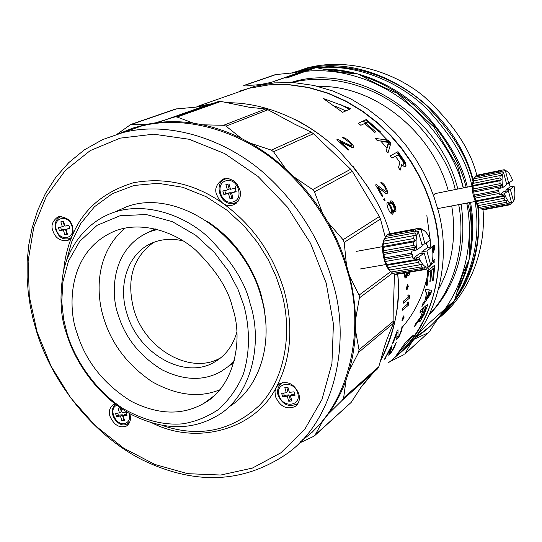 <?xml version="1.0" encoding="UTF-8"?>
<svg xmlns="http://www.w3.org/2000/svg" width="542" height="542" viewBox="0 0 542 542"><rect width="100%" height="100%" fill="white"/><g stroke="black" fill="none" stroke-linecap="round" stroke-linejoin="round"><path stroke-width="0.81" d="M437.597 208.623L475.375 201.441M472.292 186.13L435.016 193.609L433.607 195.75M480.097 208.128L477.759 205.696L478.308 205.594L477.143 203.446L475.578 201.678L476.032 200.865L475.097 198.121L473.823 196.55L474.291 195.093L473.694 192.098L472.719 190.953L473.288 189.002L473.119 186.13L472.394 185.588L473.166 183.352L473.423 180.953L472.888 181.103L474.135 178.054M502.8 187.559L506.75 184.626L503.518 172.363C501.831 175.5 501.594 180.567 502.8 187.559L497.773 188.826L498.938 191.631L499.399 194.951L502.407 194.368L502.868 195.662L505.022 195.974L503.965 198.277L505.11 200.459L507.163 200.059L506.357 202.308L507.576 203.629L509.439 202.539L508.816 204.49L509.954 204.795L483.288 209.849L480.889 208.704M474.568 177.234L473.654 178.846C471.892 185.086 471.913 190.98 473.715 196.543C475.273 202.254 477.407 206.116 480.131 208.121M474.677 177.187L476.438 175.323L500.029 170.493L499.08 171.157L499.074 172.2M506.086 191.157L505.815 190.12L510.164 186.848L509.046 182.925M500.977 171.814L500.029 170.493M499.399 194.951L503.864 191.59L508.355 190.709L504.419 193.69C506.689 199.869 509.08 202.952 511.58 202.932L509.954 204.795M514.128 186.333L510.286 189.246L513.565 201.299C515.117 198.033 515.307 193.047 514.128 186.333L510.164 186.848M506.485 183.63L508.687 183.189L512.549 180.323C510.855 175.54 508.965 172.532 506.872 171.299L504.968 170.642L500.889 171.475M510.286 189.246L505.815 190.12M511.397 202.247L513.206 201.909L513.498 201.421M511.58 202.932L508.355 190.709M502.407 194.368L504.419 193.69M500.788 188.237L500.523 186.794L502.156 185.113L500.103 183.657L499.907 180.757L501.784 179.68L499.927 177.952L500.158 175.533L502.21 175.161L500.612 173.393L501.235 171.76L503.518 172.363M505.469 170.974L508.687 183.189M507.271 171.536L505.219 170.086L504.107 169.727L504.968 170.642M513.206 201.909L512.766 202.572L511.546 202.81M504.107 169.727L500.07 170.554M499.08 171.157L475.456 175.994M501.235 171.76L474.582 177.207M482.109 209.551L508.816 204.49M500.612 173.393L473.918 178.833M480.829 208.711L507.576 203.629M500.158 175.533L473.423 180.953M479.582 207.417L506.357 202.308M499.927 177.952L473.166 183.352M501.784 179.68L472.394 185.588M478.308 205.594L505.11 200.459M499.907 180.757L473.119 186.13M477.143 203.446L503.965 198.277M500.103 183.657L473.288 189.002M475.578 201.678L505.022 195.974M502.156 185.113L472.719 190.953M476.032 200.865L502.868 195.662M500.523 186.794L473.694 192.098M475.097 198.121L498.925 193.474M498.112 190.411L474.291 195.093M473.823 196.55L498.938 191.631M405.43 162.498L397.991 151.658L390.294 155.879L391.968 158.115L395.423 156.198L399.908 162.546L398.478 167.532L400.172 170.202L401.73 164.619L404.4 166.706L405.755 166.435L405.924 164.28L405.43 162.498M386.216 150.71L387.997 152.919L390.924 142.959L388.404 140.1L375.213 138.44L377.273 140.574L380.64 140.961L387.002 148.183L386.216 150.71M367.835 121.97L379.285 132.173L380.281 131.672L366.372 119.511L358.316 123.285L360.823 125.297L364.603 123.501L374.657 132.363L375.667 131.869L365.633 123.02L367.835 121.97M342.652 112.316L350.877 108.698L323.249 98.488L342.652 112.316M351.351 145.893L337.639 139.362L336.887 139.714L348.133 150.148L348.872 149.775L340.261 141.638L352.246 147.641L353.411 147.499L353.702 146.909L353.106 145.459L350.532 142.35L346.955 139.28L343.493 137.438L342.571 137.438L349.495 142.424L351.487 144.944L351.351 145.893M385.911 191.732L376.277 184.544L375.572 184.958L382.205 196.543L382.909 196.116L377.835 187.098L385.457 193.284L386.947 193.663L387.605 192.837L387.042 189.775L385.382 186.495L383.946 184.355L381.582 182.308L380.83 182.322L381.798 183.907L383.438 185.086L385.24 187.864L386.25 190.676L386.189 191.563L385.233 192.085L385.884 191.726M384.258 198.718L383.56 199.144L384.38 200.777L385.077 200.344L384.258 198.718M390.247 200.953L390.22 203.921L388.749 202.308L387.747 202.091L386.947 203.44L386.995 204.68L387.943 208.318L389.657 211.861L391.581 213.975L392.537 214.192L393.37 212.816L393.106 210.486L394.332 211.78L395.552 211.82L395.965 210.723L395.694 207.572L393.682 202.999L391.656 200.919L390.247 200.953M194.984 107.262L212.058 103.705L197.031 106.544L249.151 88.251L268.541 84.931L288.513 84.728L308.452 87.58L327.754 93.265L345.925 101.381L362.578 111.469L377.462 123.02L390.464 135.554L401.568 148.616L410.856 161.841L418.458 174.924L424.542 187.654L429.284 199.869L432.862 211.468C444.501 249.577 443.478 320.559 388.194 362.957M422.557 229.442L419.616 228.155L389.773 233.724C382.828 207.464 365.857 179.856 338.852 150.906C311.061 123.59 268.818 102.174 226.163 102.723C268.818 102.174 311.061 123.59 338.852 150.906C365.857 179.856 382.828 207.464 389.773 233.724L389.725 233.778M334.157 66.097L320.403 67.296M476.77 175.256C470.652 149.612 453.078 123.366 424.054 96.523C394.169 71.666 347.822 57.222 306.826 68.014L301.596 69.85C367.076 50.325 452.462 101.971 473.2 179.869M467.57 202.952L470.639 214.618C469.379 227.782 468.938 242.294 469.311 258.161L468.918 260.268C463.586 271.135 458.966 284.11 455.05 299.177L454.061 300.952L430.7 321.704C418.614 332.307 410.213 342.842 405.491 353.323L429.521 331.602L405.491 353.323M311.426 68.583L294.834 72.642L275.885 74.586L245.506 85.067C253.338 85.629 262.24 84.613 272.199 82.025L314.184 67.594L316.196 67.567C331.182 71.185 344.705 73.204 356.772 73.637L358.804 74.281C372.517 81.984 385.477 88.373 397.686 93.434L434.074 127.228L457.753 166.523L463.41 187.911M397.076 332.849L398.031 331.88M401.527 328.12C415.538 312.178 424.555 292.788 428.593 269.95M428.729 269.11L429.122 266.495M430.429 246.901L430.226 240.011M430.226 239.95L426.852 215.621M451.743 206.014C456.567 236.705 452.231 264.347 438.722 288.954M432.834 298.317L432.469 298.825M292.28 73.041L305.851 70.27M322.592 69.03C362.625 68.915 400.782 88.976 424.901 113.63C448.173 139.694 462.306 164.192 467.306 187.125M352.205 147.627L346.758 143.833M405.972 278.127L407.022 275.092M407.32 274.157L407.848 272.457M236.563 184.958L235.106 187.789M395.965 210.371L393.478 202.755M404.197 274.923L404.874 272.958M404.088 274.028L404.359 273.046M405.992 165.601L404.522 163.332M398.316 154.599L396.622 152.41M390.355 144.978L388.661 143.115M388.363 142.797L387.916 142.316M387.293 141.658L385.416 139.714M365.857 122.912L363.16 121.015M345.911 110.88L334.848 105.995M470.639 202.356L472.123 213.731L472.773 225.831L472.394 238.588L470.795 251.881L467.766 265.539L465.666 272.436L460.165 286.19L456.73 292.971M447.916 306.833L438.546 318.032M306.596 87.187L307.219 87.12M318.208 86.456C372.998 84.64 432.157 130.663 448.315 190.94M290.62 73.278L298.479 70.941L312.47 68.211M316.819 67.716C358.269 63.746 400.071 82.804 426.222 108.19C451.472 135.188 466.608 160.676 471.621 184.659L472.021 186.184M475.151 201.482C480.517 236.508 473.844 268.954 455.144 298.805M453.01 301.88L437.489 319.475C468.363 291.474 482.021 253.873 478.464 206.685M458.708 204.666C465.971 242.389 455.578 286.847 429.515 314.15M398.607 337.375L396.73 338.289M394.664 339.245L394.122 339.482M284.774 84.525L285.167 84.403M291.84 82.519C331.961 72.404 377.076 87.567 405.64 112.39C433.302 139.104 449.84 164.822 455.253 189.544M300.661 71.138L298.52 71.673M441.506 314.529L443.932 311.948M461.174 204.192C467.319 249.178 456.635 286.088 429.128 314.936M284.584 84.518L284.943 84.396M290.952 82.479L292.484 82.052C355.599 62.384 438.715 113.21 457.834 189.029M446.933 307.876L447.787 307.002M456.872 296.399L464.555 284.882M301.637 70.575L312.016 68.373M316.724 67.689C357.564 62.628 399.576 80.473 426.175 105.311C451.913 131.801 467.461 157.072 472.827 181.116M477.644 205.635C481.459 239.774 473.952 270.878 455.104 298.947M262.897 84.444L264.022 83.847M300.566 71.991L302.605 71.707M305.519 71.354C346.9 66.917 389.156 85.46 415.985 110.805C441.947 137.81 457.678 163.528 463.193 187.952M314.184 67.594L313.622 67.804M274.686 74.85L275.885 74.586M262.572 84.105L261.603 84.694M466.703 203.121C476.716 250.939 457.875 308.019 420.077 334.461L413.803 338.804M393.275 349.258L392.835 349.427M390.999 350.112L390.172 350.41M387.774 353.377L388.14 353.364M389.319 353.35L390.633 353.357M413.004 339.766L428.058 332.883L404.745 354.204M429.521 331.602C437.306 318.642 445.49 308.432 454.061 300.952M398.824 354.048C438.254 322.646 452.617 257.917 437.502 208.257L433.959 196.753L429.257 184.639L423.227 172.017L415.687 159.043L406.473 145.934L395.45 132.986L382.544 120.568L367.767 109.118L351.23 99.125L333.181 91.09L314.001 85.473L294.184 82.655L274.327 82.872L255.038 86.185L236.082 92.838M403.993 354.644L390.071 361.541M245.506 85.067L243.649 85.744L245.601 85.074M316.196 67.567L287.003 77.933L284.929 77.953M469.562 202.566C472.631 219.971 472.536 237.708 469.257 255.77M467.739 262.714L463.335 277.084L457.38 290.722M446.222 308.655L439.271 317.063M429.413 326.704L422.807 332.016L414.976 337.354M394.258 347.476L393.817 347.639M391.399 348.486L390.565 348.763M264.72 84.118L265.844 83.502M293.466 72.865L303.466 70.88M324.834 69.511L339.502 70.697L353.94 73.516M360.986 75.501C425.795 96.686 457.55 152.803 466.181 187.356M439.399 317.666C469.196 293.94 486.309 250.37 483.044 209.829M396.629 356.067C434.752 323.947 447.99 260.275 433.146 211.272L429.569 199.68L424.826 187.471L418.749 174.748L411.148 161.665L401.866 148.454L390.762 135.398L377.774 122.871L362.889 111.327L346.25 101.246L328.086 93.129L308.791 87.452L288.859 84.599L268.893 84.803L249.51 88.129L239.7 91.103M384.773 358.763L385.348 358.33M415.477 324.272L416.263 322.897M422.381 310.607L423.58 307.721M426.303 300.336L427.198 297.544M427.909 295.187L429.325 289.923M432.855 268.995L433.078 266.4M433.295 262.958L433.41 260.39M433.485 252.003L433.397 249.008M433.363 248.27L433.248 245.973M405.633 163.23L397.591 151.882M390.755 143.555L378.993 131.374L365.437 119.945M349.461 109.321L339.488 104.003M360.227 388.316L372.747 373.303L360.227 388.316M380.098 361.649C395.159 331.087 401.033 301.921 397.713 274.157C400.301 305.708 394.427 334.868 380.098 361.649M420.877 310.024L420.023 312.619L423.248 309.861L420.517 317.212L415.822 323.486L414.434 326.548L419.738 319.55L419.305 321.792L420.172 321.298L424.291 314.231L428.038 303.927L420.877 310.024M426.29 285.98L427.211 285.221L428.451 272.497L430.897 270.553L429.887 281.528L430.795 280.79L431.811 269.828L433.776 268.263L432.53 280.878L433.437 280.139L434.799 265.038L427.652 270.695L426.29 285.98M422.645 303.981L421.927 306.569L430.876 293.689L431.642 290.288L425.775 289.394L425.334 291.955L426.859 292.145L424.942 300.708L422.645 303.981M428.065 267.07L428.708 266.562M430.897 264.842L434.901 261.698L434.935 259.198L432.252 261.298M432.889 253.595L434.643 248.832L434.379 245.12L431.967 246.942M432.502 249.164L433.661 248.283L432.706 250.871M406.425 287.836L407.008 289.713L408.295 286.352L407.672 284.475L406.425 287.836M402.137 319.13L402.171 321.02L404.007 317.565L403.925 315.674L402.137 319.13M404.034 273.1L404.786 277.267L405.904 278.182L406.954 276.657L407.415 274.171L408.004 275.492L408.953 275.471L410.091 272.084M408.56 296.996L403.397 301.183L403.146 303.303L409.366 298.242L409.61 296.142L408.912 294.787L407.855 295.634L408.56 296.996M407.631 304.008L402.462 308.256L402.123 310.383L408.336 305.254L408.682 303.147L408.079 301.792L407.022 302.653L407.631 304.008M398.011 337.185L398.011 329.76L397.347 330.329L392.584 343.262L393.255 342.68L397.083 332.625L396.737 339.434L399.183 336.399L401.514 331.067L402.428 326.514L402.015 326.609L401.487 329.604L399.65 334.597L398.275 336.955L397.794 336.69M390.342 353.005L391.988 345.566L391.31 346.148L384.508 359.204L390.633 348.452L388.756 355.288L391.459 352.198L394.61 346.805L396.317 342.226L392.279 350.383L390.342 353.005L389.657 352.537L390.281 352.551M406.202 341.507L395.26 356.832L413.458 335.091L406.202 341.507M389.325 202.898L389.346 203.48L389.739 203.318M393.228 211.156L392.787 211.312L393.282 211.746M393.106 210.486L392.381 210.743L392.787 211.312M389.346 203.48L389.508 204.219L390.22 203.921M377.835 187.098L377.171 187.491L378.838 188.799M351.643 145.744L351.148 146.333L351.047 145.818M340.261 141.638L339.8 142.255M339.82 142.275L342.361 143.528M365.952 123.285L365.206 123.637L365.633 123.02M401.73 164.619L401.114 165.032L401.507 165.432M423.248 309.861L422.53 309.529L422.069 310.871M419.738 319.55L419.061 319.177M419.027 319.218L418.593 320.627M432.97 268.907L433.011 268.127L433.776 268.263M430.091 271.196L430.131 270.417L430.897 270.553M426.087 292.05L426.859 292.145M433.661 248.283L432.895 248.256L432.584 249.103M406.595 289.326L407.509 286.223L407.306 284.706M401.947 320.295L403.424 316.067M407.218 275.417L406.785 274.686L407.34 274.74M407.415 274.171L406.825 274.117M397.842 336.115L397.55 336.562M397.083 332.625L396.669 332.429M396.31 333.486L396.249 335.024M390.653 351.338L389.928 352.307M389.427 350.132L388.973 351.785M394.156 210.431L394.881 210.174L393.885 210.608L394.291 209.517L393.729 206.556L392.442 204.049L390.721 202.62L391.432 202.322L392.144 202.715L391.432 203.006M388.817 204.652L387.815 204.022L388.519 203.724L389.529 204.361L388.817 204.652L389.691 205.784L390.403 205.493L389.529 204.361M391.554 212.525L392.279 212.268L391.134 212.796L391.69 211.19L391.412 209.7L389.691 205.784M388.485 142.383L389.021 141.869L387.361 147.465L386.819 147.959L388.485 142.383L381.148 141.516M403.932 163.928L404.556 163.521L403.695 164.578L403.77 162.993L403.187 161.787L398.255 154.761L395.816 156.11L398.255 154.761M420.192 318.71L420.883 319.089L419.928 318.676L421.967 316.365L425.721 306.806L426.439 307.138L423.356 315.315L422.658 314.943M425.423 298.771L429.935 292.233L430.673 292.49L425.66 299.76L425.219 299.597M408.106 273.669L408.898 273.737L407.841 273.873L408.546 272.341M405.463 276.061L406.256 276.129L405.064 276.366L405.958 274.611L406.175 272.741M392.442 204.049L393.146 203.758L392.144 202.715M393.16 205.255L393.871 204.978L393.146 203.758M393.871 204.978L394.447 206.285L393.729 206.556M394.156 207.945L394.874 207.681L394.447 206.285M394.291 209.517L395.016 209.253L394.874 207.681M394.881 210.174L395.016 209.253M390.416 206.997L391.128 206.719L390.403 205.493M391.128 206.719L391.71 208.026L390.992 208.304M391.412 209.7L392.137 209.429L391.71 208.026M391.69 211.19L392.415 210.926L392.137 209.429M392.279 212.268L392.415 210.926M389.021 141.869L381.636 140.974L381.128 141.496M403.77 162.993L404.386 162.586L403.797 161.367L403.187 161.787M404.556 163.521L404.386 162.586M398.837 154.307L403.797 161.367M421.967 316.365L422.665 316.738L423.356 315.315M421.297 317.49L421.988 317.869L422.665 316.738M420.653 318.31L421.344 318.696L421.988 317.869M420.883 319.089L421.344 318.696M408.478 272.673L409.271 272.741L409.379 272.199M408.898 273.737L409.271 272.741M406.168 273.026L406.961 273.087L406.981 272.606M405.958 274.611L406.751 274.679L406.961 273.087M406.256 276.129L406.751 274.679M385.904 236.475L386.886 234.964L388.235 234.056L414.766 229.103L413.465 230.018L413.411 231.359M386.886 234.964L413.465 230.018M221.014 357.598L220.784 357.727C190.669 375.701 144.7 349.095 133.799 309.374C126.218 279.808 132.804 257.497 153.549 242.437M183.318 240.946C172.762 238.419 162.905 238.893 153.732 242.369C128.847 251.508 117.37 283.466 126.855 313.29C137.871 353.316 184.111 380.206 214.368 362.164C225.445 355.823 232.931 345.81 236.827 332.111M219.706 389.82C199.314 398.153 176.76 395.45 152.045 381.71C127.594 365.017 111.503 343.885 103.779 318.317C96.754 296.962 93.495 254.943 125.073 228.087M232.491 307.47C244.354 342.585 232.423 388.302 203.778 403.411C182.397 415.585 158.257 414.915 131.367 401.385C103.915 384.285 85.805 361.534 77.045 333.14C67.662 308.737 66.856 249.97 116.252 230.479C142.329 221.102 175.08 231.691 195.987 250.397C216.278 270.533 228.446 289.557 232.491 307.47M243.893 305.586L237.884 289.082L228.345 271.061L214.422 252.504L195.615 235.187L172.322 221.631L146.204 214.53L120.094 215.73L97.16 225.289L79.694 241.359L68.461 261.102L62.906 281.82L61.754 301.569L63.638 319.333L67.404 334.732C75.975 361.839 96.015 390.775 122.851 408.438C143.84 420.341 163.806 425.47 182.735 423.817C194.869 421.893 206.563 417.272 217.816 409.942C228.317 400.856 236.678 389.319 242.911 375.321C250.241 353.066 249.984 328.113 243.893 305.586M250.079 303.5C245.343 282.477 231.149 260.14 207.498 236.502C183.121 214.53 144.958 201.807 114.199 212.234C85.887 221.753 68.732 247.213 63.441 271.298C59.356 296.135 60.419 316.995 66.639 333.886C75.595 364.102 100.026 397.781 131.205 414.434C163.034 430.301 191.705 430.734 217.207 415.748C250.214 397.482 263.764 344.421 250.079 303.5M228.331 407.279C259.889 388.404 274.659 341.982 261.02 296.447C243.954 232.491 174.72 188.46 126.659 206.766L114.213 212.234M121.706 132.878L141.367 126.076C190.127 113.529 247.267 134.64 283.69 168.271C320.451 202.051 338.764 240.797 347.239 270.682C366.297 330.796 348.587 407.801 302.084 440.138M36.497 331.216L33.13 319.245L30.311 306.284L28.231 292.321L27.1 277.389L27.175 261.576L28.746 245.018L32.1 227.952L37.54 210.702L45.345 193.704L55.718 177.471L68.766 162.62L84.457 149.795L102.587 139.612L122.756 132.607C172.119 119.945 230.228 141.665 267.369 176.143C304.841 210.784 323.608 250.445 332.321 280.993C352.158 343.106 333.635 422.408 285.715 454.575C242.714 483.2 195.242 485.131 143.291 460.368C91.754 434.813 51.104 380.24 36.497 331.216M37.093 332.009L29.302 296.42L28.13 260.953L33.8 227.132L46.294 196.455L65.297 170.466L90.229 150.601L120.114 138.156L153.643 134.179L189.131 139.267L224.632 153.542L258.06 176.496L287.301 206.969L310.498 243.236L326.189 283.073L333.425 324.014L331.928 363.567L322.016 399.407L304.55 429.65L280.824 452.848L252.342 468.098L220.79 475.029L187.803 473.681L154.951 464.494L123.678 448.166L95.236 425.619L70.745 397.943L51.111 366.304L37.093 332.009M63.678 270.275C64.898 257.816 67.75 246.332 72.228 235.811L70.033 238.981L67.296 240.628C60.074 241.197 55.27 237.938 52.899 230.851C50.691 225.58 52.472 220.845 58.245 216.644C66.354 216.949 71.097 220.242 72.472 226.515L73.156 231.373L72.228 235.811C82.865 209.652 103.265 191.97 133.44 182.742C165.222 176.963 194.978 183.779 222.715 203.196L218.982 199.442L216.637 194.571C214.3 188.948 216.522 183.745 223.29 178.962L228.561 178.603L233.419 180.608L236.922 183.873L239.774 189.449C241.705 195.906 239.584 201.062 233.412 204.917C229.178 206.021 225.614 205.452 222.721 203.203L222.721 203.203C252.437 224.774 272.883 253.778 284.062 290.2C293.784 326.751 291.19 359.089 276.264 387.218L274.963 391.67L275.505 396.656C280.072 406.642 286.623 409.928 295.153 406.5C298.967 403.6 300.2 399.386 298.852 393.865C294.367 383.98 287.897 380.633 279.435 383.838L276.264 387.218C256.535 428.16 198.413 446.134 152.702 423.227M70.006 239.008L68.38 239.022M236.251 203.277L232.924 203.528M129.68 413.6L129.829 414.054C131.279 419.339 130.141 423.343 126.415 426.066C119.538 428.383 114.077 425.165 110.026 416.419C108.386 411.615 109.579 407.577 113.583 404.298L114.802 403.776M128.766 423.919L127.478 424.149M294.956 404.976L297.511 404.197M298.425 402.598L297.951 402.97M287.91 387.259L289.394 392.388L294.076 391.819L295.065 395.24L290.383 395.802L291.867 400.917L288.757 401.276L287.28 396.168L282.633 396.724L281.644 393.323L286.284 392.76L284.801 387.645L287.91 387.259M280.702 383.167L279.408 385.484M286.738 387.401L287.91 391.453L286.284 392.76M283.581 393.086L284.259 395.409L282.633 396.724M284.259 395.409L288.9 394.854L287.28 396.168M288.9 394.854L290.377 399.949L288.757 401.276M290.377 399.949L291.549 399.813M294.753 394.156L292.002 394.481L290.383 395.802M162.241 425.423C198.697 437.76 230.885 431.269 258.812 405.944C285.742 379.19 293.032 330.078 281.047 291.02L275.885 275.993L268.317 259.781L257.836 242.816L244.008 225.838L226.637 209.957L205.919 196.577L182.634 187.247L158.129 183.298L134.159 185.452L112.479 193.589L94.471 206.739L80.853 223.399L71.659 241.935L66.449 260.919M114.687 404.718L115.1 404.007M222.2 181.062L224.469 178.643M58.949 217.457L60.054 216.292M206.807 221.089C239.415 242.206 254.957 273.195 261.02 294.408L264.069 307.51L265.682 321.169M237.728 201.787L237.01 202.091M120.724 408.065L122.106 412.57L126.076 412.089L127.045 415.24L123.068 415.707L124.511 420.416L121.875 420.721L120.432 416.026L116.489 416.493L115.527 413.363L119.47 412.889L118.027 408.187L120.466 407.882M222.83 190.974L227.437 189.951L225.892 184.632L228.975 183.934L230.513 189.26L235.153 188.23L236.183 191.787L231.542 192.81L233.087 198.128L230.004 198.799L228.46 193.494L223.86 194.51L222.83 190.974M64.837 234.822L63.339 229.95L59.444 230.811L58.448 227.572L62.344 226.705L60.853 221.827L63.455 221.238L64.952 226.122L68.875 225.248L69.877 228.507L65.948 229.374L67.445 234.252L64.837 234.822L67.316 233.832M163.704 120.737L164.795 120.067L163.704 120.737M295.309 119.558C307.063 125.548 318.222 132.966 328.784 141.828C318.222 132.966 307.063 125.548 295.309 119.558M352.74 165.893L369.048 188.508L352.74 165.893M123.068 415.707L124.917 414.454L126.733 414.237M120.182 407.916L121.327 411.642L119.47 412.889M117.689 413.106L118.346 415.24L116.489 416.493M118.346 415.24L122.282 414.766L120.432 416.026M122.282 414.766L123.718 419.461L121.875 420.721M123.718 419.461L124.199 419.4M227.437 189.951L229.232 189.097L227.809 184.199M224.754 190.547L225.655 193.65L223.86 194.51M225.655 193.65L230.255 192.634L228.46 193.494M230.255 192.634L231.793 197.932L230.004 198.799M231.793 197.932L232.952 197.674M236.055 191.346L231.542 192.81M63.339 229.95L65.352 229.076L66.842 233.934M69.749 228.107L65.948 229.374M62.98 221.346L64.356 225.838L62.344 226.705M60.582 227.098L61.456 229.937L59.444 230.811M61.456 229.937L65.352 229.076M416.825 249.93L422.279 245.892L418.377 231.617C415.992 235.607 415.477 241.712 416.825 249.93L411.026 251.346L411.425 253.195L412.489 254.557L412.401 256.766L412.984 258.48L416.385 257.89L416.954 259.381L419.549 259.699L418.343 262.375L419.806 264.835L422.286 264.313L421.419 266.888L423.011 268.304L392.889 273.385L389.17 269.957L389.617 269.977L386.385 265.424L386.731 264.604L385.565 261.447L384.217 259.516L384.59 257.924L383.905 254.422L382.93 252.965L383.479 250.763L383.35 247.355L382.693 246.583L383.519 244.022L383.966 241.129L383.533 241.17L385.355 237.071L384.386 238.893C379.942 246.393 384.217 267.477 391.06 271.799M385.355 237.071L385.667 236.515L415.66 230.946L414.752 232.979L416.541 235.106L414.054 235.601L413.654 238.521L415.789 240.58L413.519 241.895L413.675 245.343L416.087 247.044L414.122 249.049L414.427 250.743M412.984 258.48L419.149 253.859L424.21 252.972L418.783 257.071C421.622 264.15 424.725 267.518 428.092 267.186L426.175 269.381L396.148 274.421L394.576 274.225L393.275 273.317M422.225 253.317L421.825 251.854L427.801 247.369L427.414 245.567L426.391 244.239L426.439 242.816M416.121 231L414.766 229.103M127.973 421.73L129.443 422.801M427.801 266.108L430.409 265.668L430.043 266.339L427.956 266.691M416.385 257.89L418.783 257.071M415.66 230.946L418.377 231.617M421.066 229.713L424.948 243.92L430.24 240.004C428.444 235.153 426.242 231.901 423.641 230.255L420.49 229.313L415.897 230.167M424.948 243.92L421.886 244.469M432.143 246.983L426.866 250.966L430.727 265.113L431.066 264.543C433.065 260.289 433.424 254.435 432.143 246.983L427.801 247.369M426.866 250.966L421.825 251.854M430.409 265.668L430.727 265.113M428.092 267.186L424.21 252.972M394.576 274.225L424.657 269.164L426.175 269.381M149.328 231.888L155.317 228.927M233.731 362.686L228.216 366.514M424.657 269.164L425.26 266.982L423.011 268.304M419.616 228.155L420.49 229.313M157.437 229.456L150.161 231.57C110.412 247.965 110.676 294.97 118.176 314.773C125.148 337.7 139.761 356.04 162.031 369.793C183.941 380.633 203.596 381.216 221 371.527L227.986 366.704L234.3 360.559M391.263 271.996L421.419 266.888M389.617 269.977L419.806 264.835M388.126 267.558L418.343 262.375M386.385 265.424L419.549 259.699M386.731 264.604L416.954 259.381M385.565 261.447L412.401 256.766M384.217 259.516L412.489 254.557M384.59 257.924L411.425 253.195M383.905 254.422L414.122 249.049M382.93 252.965L416.087 247.044M383.479 250.763L413.675 245.343M383.35 247.355L413.519 241.895M382.693 246.583L415.789 240.58M383.519 244.022L413.654 238.521M383.966 241.129L414.054 235.601M383.533 241.17L416.541 235.106M384.705 238.534L414.752 232.979M206.265 105.839L204.307 106.096M385.287 237.2L380.464 219.036L344.197 242.389L343.059 239.74L379.393 216.536L352.368 171.38L314.475 191.834L312.693 189.578L350.674 169.26L313.411 133.705L311.291 132.187L294.794 124.226L267.972 109.762L265.661 108.976L249.198 107.255L220.933 101.435L218.345 101.564M380.464 219.036L379.393 216.536M344.197 242.389L346.487 265.153L349.414 275.56L359.339 295.83L359.38 297.917L355.525 319.841L355.457 330.064L359.021 349.78L393.892 320.796L393.682 299.679L394.447 274.13M392.516 273.114L359.38 297.917M117.16 134.152L130.846 124.436L147.038 124.274L132.878 128.075L119.484 133.481M213.907 103.136L204.016 105.717L195.811 107.147L175.581 109.017M202.613 124.809L223.602 125.29L226.014 126.13L241.434 138.434C228.629 132.119 215.689 127.58 202.613 124.809L193.44 123.163C180.432 121.286 167.803 121.171 155.547 122.824L147.038 124.274M155.547 122.824L175.141 116.862L177.071 117.018L193.44 123.163M359.007 295.166L390.741 271.562M220.933 101.435L177.071 117.018M355.525 319.841C355.193 305.18 353.16 290.424 349.414 275.56M346.487 265.153C341.921 250.397 335.796 236.19 328.127 222.532L343.059 239.74M314.475 191.834L322.49 213.081L328.127 222.532M322.49 213.081C314.123 199.849 304.563 187.756 293.818 176.794L312.693 189.578M313.411 133.705L273.534 151.746L286.095 169.321L293.818 176.794M286.095 169.321C274.875 159.043 262.965 150.33 250.363 143.169L271.312 150.12L311.291 132.187M241.434 138.434L250.363 143.169M300.464 441.818L312.145 432.265L322.707 421.148L315.146 434.969L351.148 402.421L361.649 386.351L366.866 379.732L374.746 371.372M328.093 414.244C335.464 404.102 341.44 392.767 346.02 380.24L343.642 397.882L342.524 399.996L328.093 414.244L322.707 421.148M343.642 397.882L378.797 366.724L384.271 347.259L387.157 338.716L393.485 323.235L358.614 352.341L348.96 371.256L346.02 380.24M348.96 371.256C352.774 358.242 354.942 344.509 355.457 330.064M223.602 125.29L265.661 108.976M358.614 352.341L359.021 349.78M299.008 443.268L313.466 436.452L315.146 434.969M273.534 151.746L271.312 150.12M267.972 109.762L226.014 126.13M393.485 323.235L393.892 320.796M352.368 171.38L350.674 169.26M314.746 435.585L351.148 402.421M378.797 366.724L377.706 368.75L342.639 399.894M206.17 105.433L207.999 105.223M408.295 286.352L407.509 286.223M404.007 317.565L403.241 317.273M61.395 216.299L60.067 216.793M226.671 178.426L225.858 178.799L227.24 178.447M233.717 203.399C219.51 206.414 213.324 181.394 225.858 178.799L224.347 179.47M280.81 383.885L282.816 382.53M298.581 402.245L296.616 404.081C288.568 407.469 282.409 404.508 278.121 395.199M279.028 395.328L279.049 395.389C282.423 408.472 301.786 406.344 297.721 393.221L297.707 393.153C294.225 379.915 274.882 382.34 279.028 395.328M129.342 422.997L125.277 424.738M238.141 201.245L233.907 203.345M55.718 229.774C58.34 234.869 59.871 240.031 69.484 238.717L70.914 238.04M116.815 405.287C108.237 408.505 115.283 425.03 124.104 423.708L124.152 423.702C128.752 422.536 130.439 419.081 129.213 413.336M226.461 180.716L226.4 180.73C214.483 183.006 220.831 204.917 232.511 202.017L232.572 202.003C244.598 199.896 238.223 177.661 226.461 180.716M72.018 226.36L71.998 226.299C68.441 213.663 52.222 217.356 56.341 229.706L56.361 229.767C59.83 242.26 76.076 238.839 72.018 226.36M176.936 108.739L131.55 124.389M174.924 116.93L218.663 101.435M506.872 171.299L505.219 170.086M298.479 70.941L293.114 72.824M291.271 82.492L292.484 82.052M304.286 70.677L272.199 82.025M255.038 86.185L249.51 88.129M275.119 74.694L244.869 85.121M314.441 67.513L285.275 77.845M220.784 357.727L214.368 362.164M203.778 403.411L213.392 396.344M382.605 246.63L356.114 251.434M126.659 206.766L114.199 212.234M61.307 216.292L61.063 216.393C56.009 218.656 54.227 223.108 55.711 229.747M141.367 126.076L122.756 132.607M67.296 240.628L68.516 240.086M295.153 406.5L296.582 405.308M282.49 382.591L281.982 382.991C276.549 387.157 277.335 393.268 278.107 395.138M125.08 424.759C118.02 426.689 106.95 413.228 115.31 404.163M385.89 264.543L359.942 269.035M235.275 202.952L233.846 203.372M423.641 230.255L423.288 229.971M430.273 265.932L430.87 264.889M150.161 231.57L155.54 228.981M176.055 108.854L130.846 124.436M207.823 104.85L159.985 121.767M218.961 101.34L175.141 116.862"/></g></svg>
